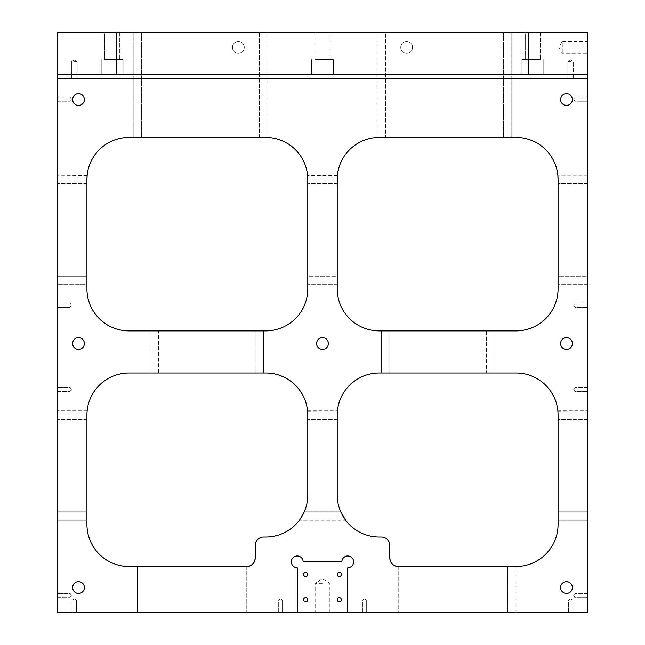 <?xml version="1.0" encoding="UTF-8"?>
<svg xmlns="http://www.w3.org/2000/svg" width="645" height="645" viewBox="0 0 645 645"><rect width="100%" height="100%" fill="white"/><g stroke="black" fill="none" stroke-linecap="round" stroke-linejoin="round"><path stroke-width="0.48" stroke-dasharray="3.23 2.42" d="M57.486 78.521L587.514 78.521L57.486 78.521L587.514 78.521L587.514 74.312L57.486 74.312L587.514 74.312L57.486 74.312L57.486 612.75L297.264 612.75L297.264 567.737A5.886 5.886 0 0 1 291.371 561.851A5.886 5.886 0 0 1 297.264 555.966A5.886 5.886 0 0 1 303.15 561.851A5.886 5.886 0 0 0 297.264 555.966A5.886 5.886 0 0 0 291.371 561.851A5.886 5.886 0 0 0 297.264 567.737A5.886 5.886 0 0 1 291.371 561.851A5.886 5.886 0 0 1 297.264 555.966A5.886 5.886 0 0 1 303.15 561.851L341.85 561.851A5.886 5.886 0 0 1 347.736 555.966A5.886 5.886 0 0 1 353.629 561.851A5.886 5.886 0 0 1 347.736 567.737L347.736 612.75L297.264 612.75M587.514 520.209L558.062 520.209L558.062 419.25L558.062 520.209L587.514 520.209L587.514 511.791L587.514 520.209M70.111 303.15L70.111 307.359L70.111 303.15L70.111 307.359L57.486 307.359L57.486 303.15L57.486 307.359L57.486 303.15L57.486 307.359L70.111 307.359L70.111 303.15L57.486 303.15L70.111 303.15L71.369 305.254L70.111 303.15M322.5 612.75L315.139 612.75L322.5 612.75M364.562 612.75L366.666 612.75L364.562 612.75M280.438 612.75L278.334 612.75L280.438 612.75M74.312 612.75L76.416 612.75L74.312 612.75M570.688 612.75L568.584 612.75L570.688 612.75M347.736 612.75L347.736 567.737L347.736 612.75L587.514 612.75L587.514 78.521M389.806 558.062L389.806 545.444A8.409 8.409 0 0 0 381.389 537.035L379.284 537.035A42.062 42.062 0 0 1 337.222 494.965L337.222 415.041L337.222 494.965A42.062 42.062 0 0 0 340.737 511.791A42.062 42.062 0 0 1 337.222 494.965L337.222 415.041A42.062 42.062 0 0 1 379.284 372.979L516 372.979A42.062 42.062 0 0 1 558.062 415.041L558.062 524.409A42.062 42.062 0 0 1 516 566.479L516 612.75L516 566.479L507.591 566.479L507.591 612.75L516 612.75L398.215 612.75L507.591 612.75L507.591 566.479L398.215 566.479L507.591 566.479L398.215 566.479L398.215 612.75L389.806 612.75L398.215 612.75L398.215 566.479A8.409 8.409 0 0 1 389.806 558.062C390.314 563.166 393.119 565.971 398.215 566.479M246.785 566.479L246.785 612.75L255.194 612.75L246.785 612.75L246.785 566.479A8.409 8.409 0 0 0 255.194 558.062C254.686 563.166 251.881 565.971 246.785 566.479L137.409 566.479L137.409 612.75L246.785 612.75L129 612.75L137.409 612.75L137.409 566.479L129 566.479L246.785 566.479L129 566.479L129 612.75L129 566.479A42.062 42.062 0 0 1 86.938 524.409L86.938 415.041A42.062 42.062 0 0 1 129 372.979L265.716 372.979A42.062 42.062 0 0 1 307.778 415.041L307.778 494.965A42.062 42.062 0 0 1 304.263 511.791L340.737 511.791L304.263 511.791M572.365 343.535A5.886 5.886 0 0 0 563.537 338.432A5.886 5.886 0 0 0 563.537 348.631A5.886 5.886 0 0 0 572.365 343.535A5.886 5.886 0 0 1 563.537 348.631A5.886 5.886 0 0 1 563.537 338.432A5.886 5.886 0 0 1 572.365 343.535M84.414 343.535A5.886 5.886 0 0 0 75.578 338.432A5.886 5.886 0 0 0 75.578 348.631A5.886 5.886 0 0 0 84.414 343.535A5.886 5.886 0 0 1 75.578 348.631A5.886 5.886 0 0 1 75.578 338.432A5.886 5.886 0 0 1 84.414 343.535M84.414 587.514A5.886 5.886 0 0 0 75.578 582.411A5.886 5.886 0 0 0 75.578 592.61A5.886 5.886 0 0 0 84.414 587.514A5.886 5.886 0 0 1 75.578 592.61A5.886 5.886 0 0 1 75.578 582.411A5.886 5.886 0 0 1 84.414 587.514M572.365 99.556A5.886 5.886 0 0 0 563.537 94.452A5.886 5.886 0 0 0 563.537 104.651A5.886 5.886 0 0 0 572.365 99.556A5.886 5.886 0 0 1 563.537 104.651A5.886 5.886 0 0 1 563.537 94.452A5.886 5.886 0 0 1 572.365 99.556M84.414 99.556A5.886 5.886 0 0 0 75.578 94.452A5.886 5.886 0 0 0 75.578 104.651A5.886 5.886 0 0 0 84.414 99.556A5.886 5.886 0 0 1 75.578 104.651A5.886 5.886 0 0 1 75.578 94.452A5.886 5.886 0 0 1 84.414 99.556M572.365 587.514A5.886 5.886 0 0 0 563.537 582.411A5.886 5.886 0 0 0 563.537 592.61A5.886 5.886 0 0 0 572.365 587.514A5.886 5.886 0 0 1 563.537 592.61A5.886 5.886 0 0 1 563.537 582.411A5.886 5.886 0 0 1 572.365 587.514M328.386 343.535A5.886 5.886 0 0 0 319.557 338.432A5.886 5.886 0 0 0 319.557 348.631A5.886 5.886 0 0 0 328.386 343.535A5.886 5.886 0 0 1 319.557 348.631A5.886 5.886 0 0 1 319.557 338.432A5.886 5.886 0 0 1 328.386 343.535M558.062 179.479L558.062 288.847A42.062 42.062 0 0 1 516 330.909L379.284 330.909A42.062 42.062 0 0 1 337.222 288.847L337.222 179.479A42.062 42.062 0 0 1 379.284 137.409L516 137.409A42.062 42.062 0 0 1 558.062 179.479L558.062 183.688L558.062 179.479M307.778 179.479L307.778 288.847A42.062 42.062 0 0 1 265.716 330.909L129 330.909A42.062 42.062 0 0 1 86.938 288.847L86.938 179.479A42.062 42.062 0 0 1 129 137.409L265.716 137.409A42.062 42.062 0 0 1 307.778 179.479L307.778 183.688L307.778 179.479M255.194 558.062L255.194 545.444A8.409 8.409 0 0 1 263.611 537.035L265.716 537.035A42.062 42.062 0 0 0 307.778 494.965L307.778 415.041L307.778 494.965M347.736 567.737A5.886 5.886 0 0 0 353.629 561.851A5.886 5.886 0 0 0 347.736 555.966A5.886 5.886 0 0 0 341.85 561.851A5.886 5.886 0 0 1 347.736 555.966A5.886 5.886 0 0 1 353.629 561.851A5.886 5.886 0 0 1 347.736 567.737M74.312 78.521L77.174 78.521L74.312 78.521M570.688 78.521L567.826 78.521L570.688 78.521M116.382 74.312L116.382 32.25L57.486 32.25L57.486 74.312M314.929 32.25L330.071 32.25L314.929 32.25L330.071 32.25L314.929 32.25L314.929 59.59L330.071 59.59L314.929 59.59L330.071 59.59L314.929 59.59L314.929 32.25M104.603 32.25L119.744 32.25L104.603 32.25L119.744 32.25L104.603 32.25L104.603 59.59L119.744 59.59L104.603 59.59L119.744 59.59L104.603 59.59L104.603 32.25M525.256 32.25L540.397 32.25L525.256 32.25L540.397 32.25L525.256 32.25L525.256 59.59L540.397 59.59L525.256 59.59L540.397 59.59L525.256 59.59L525.256 32.25M259.403 32.25L141.618 32.25L267.812 32.25L259.403 32.25L259.403 137.409L133.209 137.409L259.403 137.409L259.403 32.25M133.209 32.25L141.618 32.25L133.209 32.25L133.209 137.409L133.209 32.25M385.597 32.25L503.382 32.25L377.188 32.25L385.597 32.25L385.597 137.409L379.284 137.409L511.791 137.409L385.597 137.409L385.597 32.25M511.791 32.25L503.382 32.25L511.791 32.25L511.791 137.409L511.791 32.25M116.382 32.25L587.514 32.25L587.514 74.312M322.5 74.312L311.559 74.312L322.5 74.312M112.174 74.312L123.114 74.312L112.174 74.312M532.826 74.312L521.886 74.312L532.826 74.312M238.368 41.506A5.886 5.886 0 0 0 233.272 50.334A5.886 5.886 0 0 0 243.471 50.334A5.886 5.886 0 0 0 238.368 41.506A5.886 5.886 0 0 0 232.482 47.391A5.886 5.886 0 0 0 238.368 53.285A5.886 5.886 0 0 0 244.261 47.391A5.886 5.886 0 0 0 238.368 41.506M406.632 41.506A5.886 5.886 0 0 0 401.529 50.334A5.886 5.886 0 0 0 411.728 50.334A5.886 5.886 0 0 0 406.632 41.506A5.886 5.886 0 0 0 400.739 47.391A5.886 5.886 0 0 0 406.632 53.285A5.886 5.886 0 0 0 412.518 47.391A5.886 5.886 0 0 0 406.632 41.506M528.618 32.25L528.618 74.312M587.514 303.15L587.514 307.359L587.514 303.15L587.514 307.359L587.514 303.15L574.889 303.15L574.889 307.359L574.889 303.15L574.889 307.359L574.889 303.15L587.514 303.15M587.514 593.4L587.514 597.609L587.514 593.4L587.514 597.609L587.514 593.4L574.889 593.4L574.889 597.609L574.889 593.4L574.889 597.609L574.889 593.4L587.514 593.4M587.514 97.032L587.514 101.241L587.514 97.032L587.514 101.241L587.514 97.032L574.889 97.032L574.889 101.241L574.889 97.032L574.889 101.241L574.889 97.032L587.514 97.032M587.514 387.282L587.514 391.491L587.514 387.282L587.514 391.491L587.514 387.282L574.889 387.282L574.889 391.491L574.889 387.282L574.889 391.491L574.889 387.282L587.514 387.282M587.514 41.506L587.514 53.285L587.514 41.506L562.271 41.506L562.271 53.285L562.271 41.506L558.731 47.391L562.271 53.285L587.514 53.285M587.514 276.229L587.514 183.688L587.514 284.639L587.514 276.229L558.062 276.229L558.062 284.639L558.062 183.688L558.062 276.229L587.514 276.229M587.514 183.688L587.514 175.271L587.514 183.688L558.062 183.688L587.514 183.688M587.514 511.791L587.514 419.25L587.514 511.791L558.062 511.791L587.514 511.791M587.514 419.25L587.514 410.841L587.514 419.25L558.062 419.25L587.514 419.25M57.486 597.609L57.486 593.4L57.486 597.609L57.486 593.4L57.486 597.609L70.111 597.609L70.111 593.4L70.111 597.609L70.111 593.4L70.111 597.609L57.486 597.609M57.486 101.241L57.486 97.032L57.486 101.241L57.486 97.032L57.486 101.241L70.111 101.241L70.111 97.032L70.111 101.241L70.111 97.032L70.111 101.241L57.486 101.241M57.486 391.491L57.486 387.282L57.486 391.491L57.486 387.282L57.486 391.491L70.111 391.491L70.111 387.282L70.111 391.491L70.111 387.282L70.111 391.491L57.486 391.491M57.486 276.229L57.486 175.271L57.486 284.639L57.486 276.229L86.938 276.229L86.938 284.639L57.486 284.639L86.938 284.639L86.938 183.688L86.938 276.229L57.486 276.229M57.486 520.209L57.486 410.841L57.486 520.209L86.938 520.209L57.486 520.209M377.188 32.25L377.188 137.466L377.188 32.25M337.408 175.553L307.592 175.553M337.432 175.271L307.568 175.271M87.115 175.553L57.486 175.271L87.148 175.271L87.083 175.916M337.222 276.229L337.222 183.688L337.222 284.639L337.222 276.229L307.778 276.229L307.778 284.639L307.778 183.688L307.778 276.229L337.222 276.229M267.812 32.25L267.812 137.466L267.812 32.25M344.543 518.677L344.825 519.088M345.494 520.015L299.361 520.209L345.639 520.209M300.457 518.677L300.175 519.088M87.148 410.841L57.486 410.841L87.148 410.841M307.568 410.841L337.432 410.841L307.592 411.123M86.938 511.791L86.938 419.25L86.938 511.791L57.486 511.791L86.938 511.791M150.035 372.979L150.035 330.909L150.035 372.979L158.444 372.979L150.035 372.979M158.444 330.909L263.611 330.909L263.611 372.979L263.611 330.909L158.444 330.909L158.444 372.979L263.611 372.979L158.444 372.979L158.444 330.909M494.965 330.909L494.965 372.979L494.965 330.909L486.556 330.909L494.965 330.909M486.556 372.979L381.389 372.979L381.389 330.909L381.389 372.979L486.556 372.979L486.556 330.909L381.389 330.909L486.556 330.909L486.556 372.979M587.514 175.271L557.852 175.271L587.514 175.271M587.514 284.639L558.062 284.639L587.514 284.639M557.852 410.841L587.514 410.841L557.885 411.123M337.222 284.639L307.778 284.639L337.222 284.639M71.369 595.504L70.111 593.4L57.486 593.4L70.111 593.4L71.369 595.504L70.111 597.609L71.369 595.504M71.369 99.136L70.111 97.032L57.486 97.032L70.111 97.032L71.369 99.136L70.111 101.241L71.369 99.136M71.369 389.387L70.111 387.282L57.486 387.282L70.111 387.282L71.369 389.387L70.111 391.491L71.369 389.387M573.631 305.254L574.889 307.359L587.514 307.359L574.889 307.359L573.631 305.254L574.889 303.15L573.631 305.254M573.631 595.504L574.889 597.609L587.514 597.609L574.889 597.609L573.631 595.504L574.889 593.4L573.631 595.504M573.631 99.136L574.889 101.241L587.514 101.241L574.889 101.241L573.631 99.136L574.889 97.032L573.631 99.136M573.631 389.387L574.889 391.491L587.514 391.491L574.889 391.491L573.631 389.387L574.889 387.282L573.631 389.387M74.312 61.694L77.174 61.694L74.312 61.694M570.688 61.694L567.826 61.694L570.688 61.694M560.586 343.535A5.886 5.886 0 0 0 569.422 348.631A5.886 5.886 0 0 0 569.422 338.432A5.886 5.886 0 0 0 560.586 343.535M72.635 343.535A5.886 5.886 0 0 0 81.464 348.631A5.886 5.886 0 0 0 81.464 338.432A5.886 5.886 0 0 0 72.635 343.535M72.635 587.514A5.886 5.886 0 0 0 81.464 592.61A5.886 5.886 0 0 0 81.464 582.411A5.886 5.886 0 0 0 72.635 587.514M560.586 99.556A5.886 5.886 0 0 0 569.422 104.651A5.886 5.886 0 0 0 569.422 94.452A5.886 5.886 0 0 0 560.586 99.556M72.635 99.556A5.886 5.886 0 0 0 81.464 104.651A5.886 5.886 0 0 0 81.464 94.452A5.886 5.886 0 0 0 72.635 99.556M560.586 587.514A5.886 5.886 0 0 0 569.422 592.61A5.886 5.886 0 0 0 569.422 582.411A5.886 5.886 0 0 0 560.586 587.514M316.614 343.535A5.886 5.886 0 0 0 325.443 348.631A5.886 5.886 0 0 0 325.443 338.432A5.886 5.886 0 0 0 316.614 343.535M322.5 583.306L315.139 583.306L322.5 583.306M364.562 600.132L366.666 600.132L364.562 600.132M280.438 600.132L278.334 600.132L280.438 600.132M74.312 600.132L76.416 600.132L74.312 600.132M570.688 600.132L568.584 600.132L570.688 600.132M303.569 599.713A2.104 2.104 0 0 1 305.674 597.609A2.104 2.104 0 0 1 307.778 599.713A2.104 2.104 0 0 1 305.674 601.809A2.104 2.104 0 0 1 303.569 599.713A2.104 2.104 0 0 0 305.674 601.809A2.104 2.104 0 0 0 307.778 599.713A2.104 2.104 0 0 0 305.674 597.609A2.104 2.104 0 0 0 303.569 599.713M341.431 599.713A2.104 2.104 0 0 1 339.326 601.809A2.104 2.104 0 0 1 337.222 599.713A2.104 2.104 0 0 1 339.326 597.609A2.104 2.104 0 0 1 341.431 599.713A2.104 2.104 0 0 0 339.326 597.609A2.104 2.104 0 0 0 337.222 599.713A2.104 2.104 0 0 0 339.326 601.809A2.104 2.104 0 0 0 341.431 599.713A2.104 2.104 0 0 0 338.278 597.891A2.104 2.104 0 0 0 338.278 601.535A2.104 2.104 0 0 0 341.431 599.713M341.431 574.469A2.104 2.104 0 0 1 339.326 576.574A2.104 2.104 0 0 1 337.222 574.469A2.104 2.104 0 0 1 339.326 572.365A2.104 2.104 0 0 1 341.431 574.469A2.104 2.104 0 0 0 339.326 572.365A2.104 2.104 0 0 0 337.222 574.469A2.104 2.104 0 0 0 339.326 576.574A2.104 2.104 0 0 0 341.431 574.469A2.104 2.104 0 0 0 338.278 572.647A2.104 2.104 0 0 0 338.278 576.291A2.104 2.104 0 0 0 341.431 574.469M307.778 574.469A2.104 2.104 0 0 1 305.674 576.574A2.104 2.104 0 0 1 303.569 574.469A2.104 2.104 0 0 1 305.674 572.365A2.104 2.104 0 0 1 307.778 574.469A2.104 2.104 0 0 0 305.674 572.365A2.104 2.104 0 0 0 303.569 574.469A2.104 2.104 0 0 0 305.674 576.574A2.104 2.104 0 0 0 307.778 574.469A2.104 2.104 0 0 0 304.625 572.647A2.104 2.104 0 0 0 304.625 576.291A2.104 2.104 0 0 0 307.778 574.469M307.778 599.713A2.104 2.104 0 0 0 304.625 597.891A2.104 2.104 0 0 0 304.625 601.535A2.104 2.104 0 0 0 307.778 599.713M322.5 59.59L333.441 59.59L322.5 59.59M112.174 59.59L123.114 59.59L112.174 59.59M532.826 59.59L521.886 59.59L532.826 59.59M141.618 32.25L141.618 137.409L141.618 32.25M337.222 183.688L307.778 183.688L337.222 183.688M86.938 183.688L57.486 183.688L86.938 183.688M503.382 32.25L503.382 137.409L503.382 32.25M86.938 419.25L57.486 419.25L86.938 419.25M389.806 330.909L389.806 372.979L389.806 330.909M255.194 330.909L255.194 372.979L255.194 330.909M337.222 419.25L307.778 419.25L337.222 419.25M71.369 305.254L70.111 307.359L71.369 305.254M74.312 59.977L71.458 61.694L71.458 78.521L71.458 61.694L74.312 59.977L77.174 61.694L77.174 78.521L77.174 61.694L74.312 59.977M570.688 59.977L567.826 61.694L567.826 78.521L567.826 61.694L570.688 59.977L573.542 61.694L573.542 78.521L573.542 61.694L570.688 59.977M329.861 612.75L329.861 583.306L322.5 578.879L315.139 583.306L315.139 612.75M364.562 598.866L362.466 600.132L362.466 612.75L362.466 600.132L364.562 598.866L366.666 600.132L366.666 612.75L366.666 600.132L364.562 598.866M280.438 598.866L278.334 600.132L278.334 612.75L278.334 600.132L280.438 598.866L282.534 600.132L282.534 612.75L282.534 600.132L280.438 598.866M74.312 598.866L72.216 600.132L72.216 612.75L72.216 600.132L74.312 598.866L76.416 600.132L76.416 612.75L76.416 600.132L74.312 598.866M570.688 598.866L568.584 600.132L568.584 612.75L568.584 600.132L570.688 598.866L572.784 600.132L572.784 612.75L572.784 600.132L570.688 598.866M330.071 32.25L330.071 59.59L330.071 32.25M311.559 59.59L311.559 74.312L311.559 59.59M333.441 59.59L333.441 74.312L333.441 59.59M119.744 32.25L119.744 59.59L119.744 32.25M101.241 59.59L101.241 74.312L101.241 59.59M123.114 59.59L123.114 74.312L123.114 59.59M540.397 32.25L540.397 59.59L540.397 32.25M521.886 59.59L521.886 74.312L521.886 59.59M543.759 59.59L543.759 74.312L543.759 59.59"/><path stroke-width="0.97" d="M560.586 343.535A5.886 5.886 0 0 1 569.422 338.432A5.886 5.886 0 0 1 569.422 348.631A5.886 5.886 0 0 1 560.586 343.535M72.635 343.535A5.886 5.886 0 0 1 81.464 338.432A5.886 5.886 0 0 1 81.464 348.631A5.886 5.886 0 0 1 72.635 343.535M72.635 587.514A5.886 5.886 0 0 1 81.464 582.411A5.886 5.886 0 0 1 81.464 592.61A5.886 5.886 0 0 1 72.635 587.514M560.586 99.556A5.886 5.886 0 0 1 569.422 94.452A5.886 5.886 0 0 1 569.422 104.651A5.886 5.886 0 0 1 560.586 99.556M72.635 99.556A5.886 5.886 0 0 1 81.464 94.452A5.886 5.886 0 0 1 81.464 104.651A5.886 5.886 0 0 1 72.635 99.556M560.586 587.514A5.886 5.886 0 0 1 569.422 582.411A5.886 5.886 0 0 1 569.422 592.61A5.886 5.886 0 0 1 560.586 587.514M316.614 343.535A5.886 5.886 0 0 1 325.443 338.432A5.886 5.886 0 0 1 325.443 348.631A5.886 5.886 0 0 1 316.614 343.535M307.778 179.479L307.778 288.847A42.062 42.062 0 0 1 265.716 330.909L129 330.909A42.062 42.062 0 0 1 86.938 288.847L86.938 179.479A42.062 42.062 0 0 1 129 137.409L265.716 137.409A42.062 42.062 0 0 1 307.778 179.479L307.568 175.271L307.778 179.479M558.062 179.479L558.062 288.847A42.062 42.062 0 0 1 516 330.909L379.284 330.909A42.062 42.062 0 0 1 337.222 288.847L337.222 179.479A42.062 42.062 0 0 1 379.284 137.409L516 137.409A42.062 42.062 0 0 1 558.062 179.479L557.852 175.271L558.062 179.479M263.611 537.035L265.716 537.035A42.062 42.062 0 0 0 307.778 494.965L307.778 415.041A42.062 42.062 0 0 0 265.716 372.979L129 372.979A42.062 42.062 0 0 0 86.938 415.041L86.938 524.409A42.062 42.062 0 0 0 129 566.479L246.785 566.479A8.409 8.409 0 0 0 255.194 558.062L255.194 545.444A8.409 8.409 0 0 1 263.611 537.035M398.215 566.479L516 566.479A42.062 42.062 0 0 0 558.062 524.409L558.062 415.041A42.062 42.062 0 0 0 516 372.979L379.284 372.979A42.062 42.062 0 0 0 337.222 415.041L337.222 494.965A42.062 42.062 0 0 0 379.284 537.035L381.389 537.035A8.409 8.409 0 0 1 389.806 545.444L389.806 558.062C390.314 563.166 393.119 565.971 398.215 566.479A8.409 8.409 0 0 1 389.806 558.062M57.486 78.521L57.486 612.75L297.264 612.75L297.264 567.737A5.886 5.886 0 0 1 291.371 561.851A5.886 5.886 0 0 1 297.264 555.966A5.886 5.886 0 0 1 303.15 561.851L341.85 561.851A5.886 5.886 0 0 1 347.736 555.966A5.886 5.886 0 0 1 353.629 561.851A5.886 5.886 0 0 1 347.736 567.737L347.736 612.75L587.514 612.75L587.514 78.521L57.486 78.521L57.486 74.312L116.382 74.312L116.382 32.25L57.486 32.25L57.486 74.312M297.264 612.75L347.736 612.75M587.514 78.521L587.514 74.312L116.382 74.312M587.514 74.312L587.514 32.25L116.382 32.25M528.618 74.312L528.618 32.25M255.194 558.062C254.686 563.166 251.881 565.971 246.785 566.479M379.284 137.409L377.188 137.466L379.284 137.409M337.432 175.271L337.222 179.479L337.432 175.271M265.716 137.409L267.812 137.466L265.716 137.409M87.148 175.271L86.938 179.479L87.148 175.271M345.639 520.209L340.737 511.791L344.543 518.677M344.825 519.088L345.494 520.015M300.175 519.088L304.263 511.791L300.457 518.677M304.263 511.791A42.062 42.062 0 0 0 307.778 494.965M303.569 599.713A2.104 2.104 0 0 1 306.722 597.891A2.104 2.104 0 0 1 306.722 601.535A2.104 2.104 0 0 1 303.569 599.713M337.222 599.713A2.104 2.104 0 0 1 340.375 597.891A2.104 2.104 0 0 1 340.375 601.535A2.104 2.104 0 0 1 337.222 599.713M337.222 574.469A2.104 2.104 0 0 1 340.375 572.647A2.104 2.104 0 0 1 340.375 576.291A2.104 2.104 0 0 1 337.222 574.469M303.569 574.469A2.104 2.104 0 0 1 306.722 572.647A2.104 2.104 0 0 1 306.722 576.291A2.104 2.104 0 0 1 303.569 574.469"/></g></svg>

